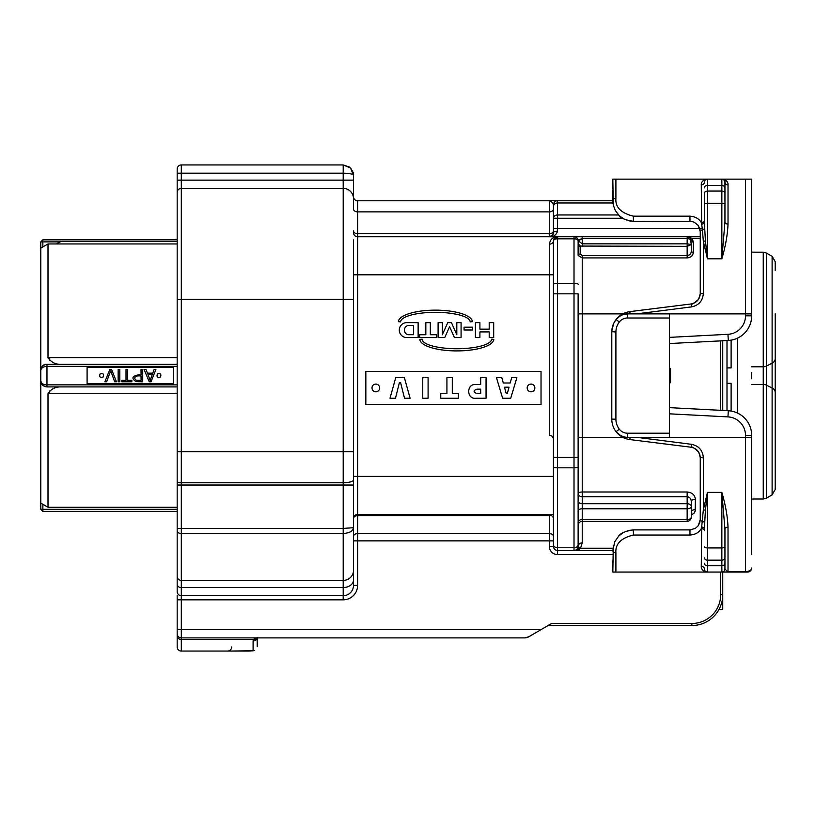 <?xml version="1.0" encoding="UTF-8"?>
<svg xmlns="http://www.w3.org/2000/svg" width="816" height="816" viewBox="0 0 816 816"><rect width="100%" height="100%" fill="white"/><g stroke="black" fill="none" stroke-linecap="round" stroke-linejoin="round"><path stroke-width="1.22" d="M618.508 536.265C620.282 533.246 625.24 531.124 633.4 529.89L689.969 529.89L689.969 535.041C695.273 534.623 699.037 532.491 701.281 528.656A3.091 1.928 0 0 1 704.371 530.584L704.371 528.85A3.091 1.785 0 0 0 701.668 527.075L703.341 509.786L707.452 492.395L721.854 492.395C725.475 504.665 727.535 516.242 728.025 527.136L728.025 571.73L745.508 571.73C749.639 571.282 751.699 570.017 751.679 567.946A4.111 4.111 -90 0 1 747.568 572.057L707.452 572.057A3.091 3.091 0 0 1 704.371 568.976A3.091 2.723 0 0 0 701.281 566.243L701.668 527.075M721.854 492.395L707.452 492.436L707.452 547.944L721.854 547.944L721.854 492.436L724.945 529.033L724.945 568.976A3.091 3.091 0 0 1 721.854 572.057L728.025 572.057L722.741 572.057L722.741 609.409L719.008 609.409M707.452 492.395L705.401 510.479L704.371 528.85M728.025 572.057L724.945 568.976L724.945 546.822A3.091 1.122 180 0 1 721.854 547.944L721.854 560.164L707.452 560.164A3.091 2.346 180 0 1 704.371 557.818M704.371 204.377L704.371 193.382A3.091 2.346 180 0 1 707.452 191.036L707.452 203.255A3.091 1.122 180 0 0 704.371 204.377L704.371 222.35A3.091 1.785 -0 0 1 701.668 224.125L701.281 184.957C701.026 182.56 702.515 180.622 705.748 179.143L707.452 179.143A3.091 3.091 0 0 0 704.371 182.233A3.091 2.723 -0 0 1 701.281 184.957C701.026 182.56 702.515 180.622 705.748 179.143L615.907 179.143L615.907 198.298A3.091 2.438 0 0 0 612.826 200.746L613.295 205.102L615.335 210.589L619.313 215.74L624.25 219.167L629.36 220.912L633.4 221.309L691.591 221.442L694.212 222.227L698.19 225.42L700.25 231.601A3.091 1.775 180 0 1 702.423 229.908L701.668 224.125M704.371 220.616A3.091 1.928 -0 0 1 701.281 222.544C699.067 218.719 695.293 216.597 689.969 216.169L689.969 221.309M704.371 222.35L705.401 240.72L707.452 258.805L703.341 241.414L702.423 229.908A3.091 1.826 -5.1 0 0 704.483 228.511M724.945 204.377A3.091 1.122 -0 0 0 721.854 203.255L707.452 203.255L707.452 258.764L721.854 258.764L721.854 185.456A3.091 2.458 -0 0 1 724.945 187.915L724.945 222.166A3.091 1.897 180 0 0 728.025 224.063C727.546 234.967 725.485 246.544 721.854 258.805L707.452 258.805M705.401 240.72A3.091 1.51 -10.6 0 1 703.341 241.414L703.341 293.311L700.25 293.75L700.25 231.601C700.771 231.203 700.036 229.092 698.057 225.247M721.854 258.805L724.945 222.166L724.945 182.233A3.091 2.723 180 0 0 728.025 184.957C728.28 182.56 726.791 180.622 723.557 179.143C726.791 180.622 728.28 182.56 728.025 184.957L728.025 224.063M611.837 330.847L613.693 323.432L616.06 319.515A14.402 14.402 0 0 1 627.473 313.885L669.395 313.885L669.395 437.315L627.473 437.315A14.402 14.402 0 0 1 616.06 431.684A20.573 20.573 0 0 1 611.796 419.159L611.796 332.051A20.573 20.573 0 0 1 616.06 319.515C619.609 315.037 624.199 312.416 629.819 311.63L691.244 303.95C696.721 302.736 699.72 299.35 700.25 293.791L698.547 299.36C694.028 303.307 691.601 304.847 691.254 303.95L691.631 306.867L636.674 313.885M705.401 510.479A3.091 1.51 10.6 0 0 703.341 509.786L703.341 457.888L700.25 457.409C699.72 451.85 696.721 448.463 691.244 447.25L629.819 439.569C624.169 438.763 619.579 436.142 616.06 431.684L618.742 434.367L622.832 436.55M689.969 535.041L633.4 535.041C621.007 538.03 615.182 543.986 615.907 552.901A3.091 2.438 180 0 1 612.826 550.453L578.187 550.453M704.371 568.976C703.933 570.251 704.963 571.282 707.452 572.057L612.826 572.057L613.275 546.149M704.371 546.822A3.091 1.122 180 0 0 707.452 547.944L707.452 572.057L705.748 572.057C702.515 570.578 701.026 568.64 701.281 566.243M724.945 529.033A3.091 1.897 180 0 1 728.025 527.136M689.969 216.169L633.4 216.169C620.986 213.139 615.162 207.182 615.907 198.298M704.371 182.233L704.371 182.233A3.091 3.091 0 0 1 707.452 179.143C704.963 179.928 703.933 180.948 704.371 182.233M703.341 293.311C702.821 300.757 698.924 305.276 691.631 306.867M724.945 182.233C725.373 180.948 724.343 179.928 721.854 179.143L721.854 185.456L707.452 185.456L707.452 179.143L721.854 179.143A3.091 3.091 0 0 1 724.945 182.233L724.139 180.152L722.364 179.183M775.2 313.885L775.2 489.529L775.2 480.512L775.2 489.529L772.109 494.873L772.109 363.222A6.171 5.294 0 0 0 775.2 358.642L775.2 357.082M669.395 317.995L627.473 317.995L627.473 313.885L622.832 314.66L618.742 316.843M636.674 437.315L691.631 444.332C698.935 445.944 702.841 450.463 703.341 457.888M689.969 529.89L695.232 528.442L697.843 526.208L699.791 522.658L700.25 519.598A3.091 1.775 0 0 0 702.423 521.291A3.091 1.826 5.1 0 1 704.483 522.689M698.292 525.647L700.25 519.598L700.25 457.45L698.629 451.952C694.181 447.943 691.723 446.372 691.254 447.25L691.631 444.332M633.4 535.041L633.4 529.89L628.738 530.42L623.648 532.348L618.814 535.939L614.774 541.722L612.826 550.453L557.552 550.453A4.111 4.111 0 0 1 553.442 546.343L549.321 546.343L549.321 540.865L553.442 540.865L553.442 546.343L553.442 240.853L555.074 237.568M612.826 560.796L612.826 562.795M612.826 567.946L612.826 572.057M751.679 193.545L751.679 179.143L745.508 179.143L751.679 179.143L751.679 315.823A24.684 24.684 0 0 1 728.29 340.466L669.395 343.556M553.442 228.511L557.552 228.511L557.552 231.254C556.114 235.222 553.37 237.058 549.321 236.742C553.37 237.058 556.114 235.222 557.552 231.254A4.111 1.367 0 0 0 553.442 232.631A4.111 4.111 0 0 1 551.208 236.283A4.111 4.111 0 0 0 553.442 232.631L552.554 235.181L549.321 236.742C551.29 237.038 552.656 235.671 553.442 232.631L553.442 204.857A4.111 4.111 0 0 1 557.552 200.746L612.826 200.746L612.826 190.403M613.244 204.928L612.826 179.143L615.907 179.143M612.826 179.143L612.826 188.404M705.167 180.152L707.35 179.143M669.395 337.375L727.964 334.305A18.513 18.513 0 0 0 745.508 315.823L745.508 179.143L721.854 179.143M775.2 394.118L775.2 392.557L775.2 394.118M775.2 270.688L775.2 261.671L775.2 270.688M669.395 407.643L728.29 410.734A24.684 24.684 0 0 1 751.679 435.377L751.679 554.574M622.078 314.231L616.09 319.464M611.806 331.622L615.907 332.051L615.907 419.159L611.796 419.159L611.837 420.352M616.172 431.837L622.078 436.968M695.048 511.469L695.385 509.633A4.111 2.387 0 0 0 691.264 512.03L691.264 501.391C691.152 498.749 689.785 497.179 687.154 496.709L582.236 496.709L582.236 508.766L687.154 508.766L687.154 503.747A4.111 2.907 0 0 1 691.264 506.654L691.264 517.181A4.111 2.417 180 0 1 687.154 519.598L687.154 508.766A4.111 2.101 0 0 0 691.264 506.654L691.264 501.391L691.264 506.654M578.126 500.84A4.111 2.907 0 0 0 582.236 503.747L687.154 503.747L687.154 496.709L688.184 496.862M688.908 497.179L689.438 497.525M690.836 499.361L691.07 500.014M737.287 412.937L737.287 338.263M751.679 372.433L751.679 378.767M727.964 334.305L728.29 340.466L731.116 340.16L731.116 367.883L726.995 367.883L726.995 340.537M578.126 313.885L582.236 313.885L582.236 496.709A4.111 2.907 0 0 1 578.126 493.792A4.111 1.805 180 0 1 582.236 491.987L687.154 491.987C692.172 492.497 694.916 494.945 695.385 499.341L695.171 511.122L694.1 513.101L691.264 515.182M687.154 257.917L582.236 257.917L578.126 255.459A2.06 1.459 180 0 1 580.186 254.011L582.236 255.541L687.154 255.541C689.734 255.173 691.101 253.766 691.264 251.308A2.06 1.02 0 0 0 693.325 252.328C692.998 255.663 690.938 257.53 687.154 257.917L687.154 246.33L691.264 244.545L691.264 251.308M578.126 247.523A2.06 1.459 180 0 1 580.186 246.065L687.154 246.33L687.154 243.841L691.264 244.545L690.428 238.364A2.06 1.071 -37.4 0 0 692.06 238.364L693.325 242.046A2.06 1.183 0 0 1 691.264 240.853A4.111 4.111 0 0 0 687.154 236.742L692.06 238.364L700.25 238.364M509.051 387.202L504.472 387.202L506.114 393.159L507.379 393.159L509.051 387.202M480.695 389.15L477.115 389.15C473.178 390.497 473.107 391.966 476.891 393.557L480.695 393.557L480.695 389.15M693.855 513.386L694.559 512.458M691.264 501.391A4.111 2.05 180 0 1 695.385 499.341M669.395 382.796L670.507 382.796L670.507 368.404L669.395 368.404M691.081 252.562L690.836 253.164M689.418 254.827L688.888 255.133M688.174 255.398L687.154 255.541M726.995 410.662L726.995 383.316L731.116 383.316L731.116 411.04L728.29 410.734L727.964 416.894L669.395 413.824M726.995 383.316L726.995 367.883M579.625 244.851L579.911 245.422M578.677 239.792L582.236 238.639L578.146 240.893L578.462 240.016M578.126 518.619L578.126 546.343A4.111 3.488 180 0 1 582.236 542.854L580.788 547.383L582.236 542.854L582.236 519.598L687.154 519.598L687.154 521.302A4.111 4.111 0 0 0 691.264 517.181M549.321 236.742L549.321 200.746L552.514 202.47L553.442 204.857L553.442 208.978L553.442 204.857L552.514 202.47L549.321 200.746L557.552 200.746L357.602 200.746L357.602 236.742L574.015 236.742A4.111 4.111 0 0 1 578.126 240.853L578.126 255.459M511.673 377.655L516.885 377.655L510.724 398.228L502.625 398.228L496.465 377.655L501.789 377.655L503.288 382.99L510.204 382.99L511.673 377.655M458.429 393.506L458.429 398.228L440.762 398.228L440.762 393.506L446.923 393.506L446.923 377.655L452.288 377.655L452.288 393.506L458.429 393.506M410.132 398.228L404.522 398.228L400.625 382.724L399.361 382.724L395.495 398.228L390.007 398.228L395.74 377.655L404.369 377.655L410.132 398.228M428.094 377.655L428.094 398.228L422.739 398.228L422.739 377.655L428.094 377.655M486.05 377.655L486.05 398.228L476.197 398.228C466.191 399.748 466.262 383.071 476.197 384.571L480.695 384.571L480.695 377.655L486.05 377.655M534.857 387.947A3.845 3.845 0 0 1 531.022 391.782A3.845 3.845 0 0 1 527.177 387.947A3.845 3.845 0 0 1 531.022 384.101A3.845 3.845 0 0 1 534.857 387.947M379.675 387.947A3.845 3.845 0 0 1 375.839 391.782A3.845 3.845 0 0 1 371.994 387.947A3.845 3.845 0 0 1 375.839 384.101A3.845 3.845 0 0 1 379.675 387.947M413.62 334.703L408.031 334.703A4.733 4.733 0 0 1 408.031 325.492L413.62 325.492L413.62 334.703M579.809 548.77L578.228 550.453L577.198 549.443A4.111 3.682 -150.6 0 1 579.809 548.77M578.126 466.976A4.111 0.836 180 0 1 574.015 467.813L574.015 293.831L578.126 293.831L578.126 546.343L577.402 548.678A4.111 3.468 -145.4 0 1 580.788 547.383L580.217 548.219L612.949 548.219M578.054 550.453L574.586 550.453A4.111 3.968 -90 0 0 577.198 549.443L580.217 548.219M691.03 244.3L691.04 245.126M578.116 240.628L582.236 243.841L687.154 243.841L687.154 238.639A4.111 2.213 0 0 1 691.264 240.853M578.126 240.853L578.126 240.853A4.111 2.06 180 0 0 574.015 238.802L557.552 238.802L557.552 283.397L574.015 283.397L574.015 236.742L700.25 236.742L687.154 236.742L687.154 238.639L582.236 238.639L582.236 246.33M578.126 546.343A4.111 4.111 0 0 1 574.015 550.453L574.015 467.813L557.552 467.813L557.552 547.73L574.015 547.73A4.111 3.029 -0 0 0 578.126 544.711M574.586 550.453L574.015 550.453M722.741 340.762L722.741 410.438M553.625 239.516L557.552 236.742A4.111 4.111 0 0 0 553.442 240.853A4.111 3.315 0 0 1 549.321 244.168C550.382 239.129 553.126 236.65 557.552 236.742L553.972 238.843L553.442 240.853L553.442 293.831L557.552 293.831L557.552 457.368L578.126 457.368M553.442 204.857L553.442 206.652A4.111 3.662 0 0 1 557.552 202.98L557.552 228.511L702.331 228.511M720.681 594.691L722.741 594.691A30.855 30.855 0 0 1 691.886 625.546L548.066 625.546L551.585 623.485L691.886 623.485A28.805 28.805 0 0 0 720.681 594.691L720.681 572.057M553.442 514.457L553.442 536.51L553.442 514.457L357.602 514.457A4.111 4.111 0 0 0 353.481 518.568A4.111 4.111 0 0 1 357.602 514.457L357.602 476.401L553.442 476.401L553.442 514.457M553.442 208.978L553.442 218.239L553.442 208.978A4.111 2.907 180 0 1 549.321 211.885L357.602 211.885A4.111 2.907 0 0 1 353.481 208.978L353.481 196.625L353.481 208.978M534.919 633.216L528.829 636.766L524.678 637.888A8.231 8.231 0 0 0 528.829 636.766A8.231 8.231 0 0 1 524.678 637.888L181.305 637.888L181.305 651.056L249.023 651.056L181.305 651.056A4.111 4.111 0 0 1 177.184 646.935L177.184 633.767A4.111 4.111 0 0 0 181.305 637.888L181.305 629.656L541.008 629.656L551.585 623.485M553.442 439.375C553.187 436.876 551.82 435.509 549.321 435.254L549.321 244.168C550.382 239.129 553.126 236.65 557.552 236.742L557.552 238.802A4.111 2.06 180 0 0 553.442 240.853M365.833 404.399L365.833 371.484L541.028 371.484L541.028 404.399L365.833 404.399M456.807 322.626L456.807 334.723L451.432 322.626L447.749 322.626L442.384 334.723L442.384 322.626L438.1 322.626L438.1 337.579L444.751 337.579L449.596 326.665L454.441 337.579L461.081 337.579L461.081 322.626L456.807 322.626M407.164 337.579L418.129 337.579L418.129 322.626L407.164 322.626A7.487 7.487 0 0 0 399.289 330.103A7.487 7.487 0 0 0 407.164 337.579M489.202 322.626L489.202 329.134L479.91 329.134L479.91 322.626L475.402 322.626L475.402 337.579L479.91 337.579L479.91 331.928L489.202 331.928L489.202 337.579L493.69 337.579L493.69 322.626L489.202 322.626M425.84 322.626L425.84 334.723L419.689 334.723L419.689 337.579L436.478 337.579L436.478 334.723L430.328 334.723L430.328 322.626L425.84 322.626M464.069 327.196L464.069 329.99L472.423 329.99L472.423 327.196L464.069 327.196M493.833 339.374L491.589 339.17A34.762 9.568 180 0 1 456.827 348.738A34.762 9.568 180 0 1 422.056 339.17L419.812 339.405A37.016 11.75 180 0 0 456.868 350.911A37.016 11.75 180 0 0 493.833 339.374M398.381 321.677L400.625 321.892A34.762 9.568 0 0 1 435.387 312.324A34.762 9.568 0 0 1 470.159 321.892L472.403 321.647A37.016 11.75 0 0 0 435.346 310.141A37.016 11.75 0 0 0 398.381 321.677M551.983 514.457L550.994 514.733L553.442 517.63L553.442 540.865M541.008 629.656L528.829 636.766A8.231 8.231 0 0 1 524.678 637.888L257.213 637.888L257.213 646.69M553.442 466.976A4.111 0.836 180 0 0 557.552 467.813L557.552 457.368L553.442 457.368L553.442 476.401M550.994 514.733L549.321 515.661L552.238 514.457M553.442 536.51A4.111 2.907 0 0 0 549.321 533.593L549.321 540.865L357.602 540.865L357.602 533.593A4.111 2.907 180 0 0 353.481 536.51L353.481 518.568A4.111 2.907 0 0 1 357.602 515.661L357.602 533.593L549.321 533.593L549.321 515.661L357.602 515.661L357.602 514.457M357.602 236.742A4.111 4.111 0 0 1 353.481 232.631A4.111 4.111 0 0 0 357.602 236.742L357.602 476.401L353.481 476.401M357.602 200.746A4.111 4.111 0 0 1 353.481 196.625M353.481 239.833L353.481 585.429L353.481 540.865L357.602 540.865L357.602 585.429A14.402 14.402 0 0 1 343.199 599.831L181.305 599.831L181.305 629.656L177.184 629.656L177.184 633.767L177.184 595.507M257.213 646.598L257.203 637.888A4.111 3.233 27.5 0 1 253.562 639.367L257.173 637.949A4.111 3.203 26.8 0 0 257.183 637.949A4.111 3.203 26.8 0 1 253.511 639.438L253.562 639.367M229.99 651.056L253.093 650.729L253.093 640.927A4.111 3.437 0 0 0 257.173 637.959L257.213 637.49M253.093 640.927L253.511 639.438L181.305 639.438A4.111 3.335 0 0 1 177.184 636.092M177.184 589.336L177.184 578.636L177.184 589.336M553.442 274.798L353.481 274.798L353.481 251.552M350.554 168.045L353.481 175.236L350.472 167.963C353.022 171.686 354.022 174.114 353.481 175.236L353.481 198.604A10.282 10.251 180 0 0 343.199 188.353L343.199 164.944L349.33 166.974L343.199 164.944L181.305 164.944A4.111 4.111 0 0 0 177.184 169.065L177.184 591.6A4.111 4.111 0 0 0 181.305 595.711A4.111 4.111 0 0 1 177.184 591.6M177.184 578.636L177.184 570.415L177.184 578.636M177.184 201.358L177.184 186.956M177.184 564.009L177.184 556.288M253.093 650.729L254.592 650.444L253.184 650.801M252.501 650.842A4.111 3.305 83.6 0 0 252.96 650.831L249.023 651.056M357.602 585.429L353.481 585.429A10.282 10.282 0 0 1 343.199 595.711L181.305 595.711L181.305 599.831L177.184 599.831M353.481 570.466A10.282 9.945 180 0 1 343.199 580.411L343.199 533.47C349.452 533.134 352.879 531.216 353.481 527.707L343.199 528.411L353.481 527.707C352.879 531.216 349.452 533.134 343.199 533.47L343.199 188.353L181.305 188.353A4.111 4.1 180 0 0 177.184 192.454M350.472 167.963L343.199 164.944L350.472 167.963M353.481 175.236C352.859 173.992 349.432 173.298 343.199 173.176L177.184 173.176M227.593 651.056A4.111 4.111 0 0 0 231.703 646.935A4.111 4.111 0 0 1 227.593 651.056A4.111 4.111 0 0 0 231.703 646.935M116.474 381.776L111.568 369.424L109.844 369.424L104.887 381.776L106.6 381.776L110.701 370.78L114.658 381.776L116.474 381.776M119.819 381.776L119.819 369.424L118.147 369.424L118.147 381.776L119.819 381.776M127.694 380.317L127.694 369.424L126.011 369.424L126.011 380.317L121.829 380.317L121.829 381.776L131.866 381.776L131.866 380.317L127.694 380.317M142.718 381.776L142.718 369.424L141.046 369.424L141.046 374.442C132.314 375.574 130.642 377.981 136.017 381.653L142.718 381.776M137.771 375.901L141.046 375.901L141.046 380.317L136.241 380.205C133.834 378.257 134.344 376.819 137.771 375.901M151.052 381.776L155.917 369.424L154.132 369.424L152.745 373.167L147.451 373.167L145.972 369.424L144.055 369.424L149.246 381.776L151.052 381.776M147.961 374.493L152.255 374.493L150.185 380.47L147.961 374.493M103.163 376.982C104.132 374.024 103.102 373.024 100.072 373.963C99.093 376.91 100.123 377.92 103.163 376.982M160.497 376.982C161.466 374.024 160.436 373.024 157.406 373.963C156.427 376.91 157.457 377.92 160.497 376.982M173.482 383.826L173.482 367.373L87.088 367.373L87.088 383.826L173.482 383.826M48.205 358.418L48.205 357.602M48.205 393.598L48.205 392.782M42.86 504.288L42.86 511.367L177.184 511.367L42.86 511.367L40.8 509.317L40.8 380.746C41.177 384.479 43.238 386.539 46.971 386.917C42.758 386.111 40.698 384.05 40.8 380.746L40.8 370.454C40.698 367.149 42.758 365.089 46.971 364.283L177.184 364.283M177.184 366.343L46.971 366.343C43.238 366.598 41.177 367.965 40.8 370.454C41.33 366.272 43.391 364.211 46.971 364.283L46.971 386.917L177.184 386.917M40.8 380.746C41.33 383.53 43.391 384.907 46.971 384.856L177.184 384.856M177.184 393.598L48.001 393.598C50.949 389.273 54.856 387.049 59.701 386.917M59.701 364.283C54.845 364.15 50.949 361.927 48.001 357.602L177.184 357.602M40.8 503.105L48.001 507.256L48.001 393.598M60.18 241.883L42.86 241.883L42.86 239.833L177.184 239.833M56.375 243.943L60.659 241.607L177.184 241.607M177.184 243.943L48.001 243.943L48.001 357.602M177.184 507.256L48.001 507.256L177.184 507.256M40.8 370.454L40.8 248.105L48.001 243.943M40.8 248.105L40.8 241.883L42.86 239.833M40.8 241.883L42.86 241.883L42.86 246.911M49.705 390.976L49.705 393.598M49.705 357.602L49.705 360.233M724.945 563.285A3.091 2.458 180 0 1 721.854 565.743L707.452 565.743A3.091 2.458 180 0 1 704.371 563.285M724.945 557.818A3.091 2.346 180 0 1 721.854 560.164L721.854 572.057M704.371 187.915A3.091 2.458 180 0 1 707.452 185.456L707.452 191.036L721.854 191.036A3.091 2.346 -0 0 1 724.945 193.382M616.06 319.515L619.313 322.014A16.453 16.453 0 0 0 615.907 332.051M627.473 317.995A10.282 10.282 0 0 0 619.313 322.014M615.907 419.159A16.453 16.453 0 0 0 619.313 429.185L616.06 431.684M619.313 429.185A10.282 10.282 0 0 0 627.473 433.204L627.473 437.315M615.907 552.901L615.907 572.057M745.508 572.057L745.508 437.315L669.395 437.315M633.4 216.169L633.4 221.309C625.342 220.116 620.395 218.005 618.569 214.996M630.095 313.885L629.819 311.63M627.473 433.204L669.395 433.204M629.819 439.569L630.095 437.315M751.679 313.885L669.395 313.885M751.679 437.315L745.508 437.315L745.508 435.377A18.513 18.513 0 0 0 727.964 416.894M745.508 315.823L751.679 315.823M751.679 435.377L745.508 435.377M775.2 392.557A6.171 5.294 180 0 0 772.109 387.977L766.346 385.121L766.346 498.199L763.256 499.025L763.256 384.418A6.171 5.294 0 0 1 766.346 385.121L766.346 366.078A6.171 5.294 180 0 1 763.256 366.782L763.256 252.175L766.346 253.001L766.346 366.078L772.109 363.222L772.109 256.326L775.2 261.671L772.109 256.326L766.346 253.001L763.256 252.175L751.679 252.175M578.126 510.867A4.111 2.101 0 0 1 582.236 508.766L582.236 519.598A4.111 2.417 180 0 0 578.126 522.026M622.7 313.885L582.236 313.885L582.236 255.541M687.154 496.709L687.154 491.987M580.186 246.065L580.186 254.011M578.126 437.315L622.71 437.315M693.325 242.046L693.325 252.328M720.681 410.336L720.681 340.874M751.679 384.418L763.256 384.418L763.256 366.782L751.679 366.782M618.528 214.965L557.552 214.965A4.111 3.274 0 0 0 553.442 218.239L622.628 218.239M553.442 284.223A4.111 0.836 180 0 1 557.552 283.397L557.552 293.831L574.015 293.831L574.015 283.397A4.111 0.836 0 0 1 578.126 284.223M582.236 236.742L582.236 238.639M612.826 554.574L557.552 554.574L557.552 547.73A4.111 3.029 0 0 1 553.442 544.711M612.949 202.98L557.552 202.98L557.552 200.746M557.552 554.574A8.231 8.231 0 0 1 549.321 546.343M691.886 625.546L691.886 623.485M524.678 637.888A8.231 8.231 0 0 0 528.829 636.766M353.481 230.826A4.111 2.907 0 0 0 357.602 233.733L549.321 233.733A4.111 2.907 180 0 0 553.442 230.826M177.184 633.767A4.111 4.111 0 0 0 181.305 637.888M343.199 599.831L343.199 580.411L181.305 580.411A4.111 3.978 180 0 1 177.184 576.433M353.481 585.429A10.282 10.282 0 0 1 343.199 595.711M353.481 180.152L177.184 180.152M353.481 299.482L177.184 299.482M353.481 451.717L177.184 451.717M353.481 479.89A10.282 2.866 180 0 1 343.199 482.746L181.305 482.746A4.111 1.142 180 0 1 177.184 481.603M353.481 485.041L177.184 485.041M353.481 579.982A10.282 7.568 180 0 1 343.199 587.551L181.305 587.551A4.111 3.029 180 0 1 177.184 584.521M181.305 164.944L181.305 595.711M343.199 533.47L181.305 533.47A4.111 2.53 180 0 1 177.184 530.941M343.199 528.411L177.184 528.411M177.184 646.935A4.111 4.111 0 0 0 181.305 651.056M42.86 511.367L40.8 509.317L177.184 509.317M704.973 570.812L704.534 569.976M704.534 181.223L704.973 180.387M724.322 180.377L724.781 181.244M772.109 494.873L766.346 498.199L772.109 494.873L775.2 489.529M687.154 521.302L582.236 521.302C579.768 521.516 578.391 522.893 578.126 525.412M751.679 499.025L763.256 499.025L766.346 498.199M578.044 240.026L577.82 239.302L578.044 240.026M576.912 237.935L576.371 237.487M575.494 237.017L574.627 236.793M553.166 234.212C552.34 235.589 551.086 236.436 549.392 236.742M553.493 204.204L553.666 203.5M556.094 201.011L556.93 200.787"/></g></svg>
